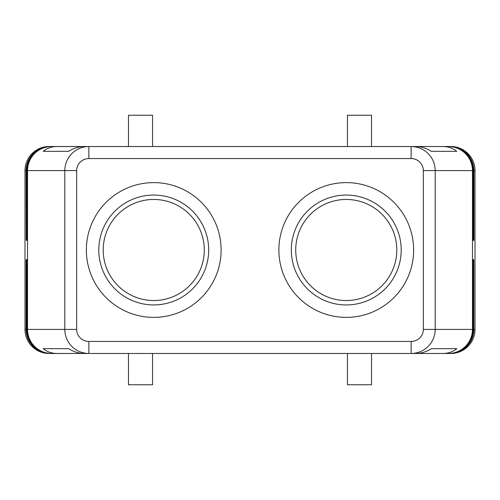 <?xml version="1.0" encoding="UTF-8"?>
<svg xmlns="http://www.w3.org/2000/svg" width="500" height="500" viewBox="0 0 500 500"><rect width="100%" height="100%" fill="white"/><g stroke="black" fill="none" stroke-linecap="round" stroke-linejoin="round"><path stroke-width="0.75" d="M451.106 146.575L451.269 146.588C457.131 147.088 462.206 149.419 466.494 153.575C471.056 158.275 473.406 163.95 473.537 170.588L475 170.588A24.069 24.062 0 0 0 450.931 146.525L449.825 146.525L450.938 146.55C457.075 146.912 462.375 149.256 466.838 153.575C471.406 158.294 473.756 163.962 473.881 170.588L473.881 240.375L473.769 170.588C473.669 163.981 471.319 158.312 466.712 153.575C462.319 149.288 457.062 146.95 450.938 146.556L451.106 146.569C457.106 147 462.294 149.338 466.669 153.575C471.231 158.281 473.581 163.956 473.713 170.588L473.713 240.375L473.6 170.588C473.469 163.95 471.119 158.281 466.55 153.575M27.075 259.625L27.075 329.412C27.169 336.019 29.519 341.688 34.125 346.425C38.519 350.712 43.781 353.05 49.906 353.444L51.55 353.475C44.956 353.369 39.294 351.019 34.556 346.425C29.975 341.688 27.625 336.012 27.519 329.412L27.519 170.588L64.806 170.588L64.806 329.412C64.912 336.012 67.263 341.688 71.856 346.425C76.6 351.019 82.269 353.369 88.869 353.475L411.131 353.475C417.731 353.369 423.4 351.019 428.144 346.425C432.738 341.688 435.087 336.012 435.194 329.412L423.344 329.412A12.219 12.031 0 0 1 411.131 341.444L88.869 341.444L88.869 353.475L49.906 353.45C43.762 353.088 38.462 350.744 34.006 346.425C29.431 341.706 27.088 336.037 26.956 329.412L26.956 259.625M448.45 353.475L415.794 353.475C421.219 353.425 426.388 351.819 431.306 348.663L456.763 348.663C452.962 351.819 448.356 353.425 442.95 353.475L448.45 353.475C455.044 353.369 460.706 351.019 465.444 346.425C470.025 341.688 472.375 336.012 472.481 329.412L472.481 170.588L472.944 170.588C472.8 163.925 470.45 158.256 465.887 153.575M451.269 146.6L448.45 146.525C455.044 146.631 460.706 148.981 465.444 153.575C470.025 158.312 472.375 163.988 472.481 170.588L435.194 170.588C435.087 163.988 432.738 158.312 428.144 153.575C423.4 148.981 417.731 146.631 411.131 146.525L411.131 158.556A12.219 12.031 0 0 1 423.344 170.588L423.344 329.412M448.45 146.525L442.95 146.525C448.356 146.575 452.962 148.181 456.763 151.337L431.306 151.337C426.388 148.181 421.219 146.575 415.794 146.525L88.869 146.525C82.269 146.631 76.6 148.981 71.856 153.575C67.263 158.312 64.912 163.988 64.806 170.588L76.656 170.588A12.219 12.031 180 0 1 88.869 158.556L88.869 146.525L84.206 146.525C78.781 146.575 73.612 148.181 68.694 151.337L43.238 151.337C47.038 148.181 51.644 146.575 57.05 146.525L51.55 146.525C44.956 146.631 39.294 148.981 34.556 153.575C29.975 158.312 27.625 163.988 27.519 170.588L27.075 170.588L27.075 240.375L26.956 170.588C27.088 163.962 29.431 158.294 34.006 153.575C38.462 149.256 43.762 146.912 49.906 146.55C43.775 146.95 38.519 149.288 34.125 153.575C29.525 158.306 27.169 163.981 27.075 170.588L26.906 240.375L26.788 170.588C26.919 163.962 29.269 158.294 33.837 153.575C38.294 149.256 43.594 146.912 49.737 146.55L49.062 146.556C42.938 146.95 37.681 149.288 33.288 153.575C28.681 158.306 26.331 163.981 26.231 170.588L26.231 240.375L26.119 170.588C26.244 163.962 28.594 158.294 33.163 153.575C37.625 149.256 42.925 146.912 49.062 146.55L50.175 146.525L49.069 146.525A24.069 24.062 180 0 0 25 170.588L26.288 170.588C26.412 163.962 28.763 158.294 33.331 153.575C37.794 149.256 43.094 146.912 49.231 146.55C43.106 146.95 37.844 149.288 33.456 153.575C28.85 158.306 26.5 163.981 26.4 170.588L26.4 240.375L26.456 170.588C26.581 163.962 28.931 158.294 33.5 153.575C37.962 149.256 43.263 146.912 49.4 146.55C43.275 146.95 38.013 149.288 33.625 153.575C29.019 158.306 26.669 163.981 26.569 170.588L26.569 240.375L26.619 170.588C26.75 163.962 29.1 158.294 33.669 153.575C38.131 149.256 43.431 146.912 49.569 146.55C43.444 146.95 38.181 149.288 33.788 153.575C29.188 158.306 26.837 163.981 26.738 170.588L26.738 240.375L26.906 170.588C27 163.981 29.356 158.306 33.956 153.575C38.35 149.288 43.612 146.95 49.737 146.556L88.869 146.525L50.844 146.525M442.95 353.475L411.131 353.475L411.131 341.444M51.55 353.475L57.05 353.475C51.644 353.425 47.038 351.819 43.238 348.663L68.694 348.663C73.612 351.819 78.781 353.425 84.206 353.475L57.05 353.475M450.931 146.525L448.988 146.525M451.438 146.631L451.438 146.619C457.163 147.181 462.125 149.5 466.325 153.575C470.881 158.269 473.231 163.944 473.369 170.588L473.369 240.375L473.275 170.588C473.131 163.938 470.781 158.269 466.219 153.575M451.606 146.662L451.606 146.65C457.194 147.269 462.038 149.581 466.156 153.575C470.712 158.262 473.056 163.938 473.194 170.588L473.194 240.375L473.106 170.588C472.969 163.931 470.613 158.262 466.05 153.575M451.775 146.7L451.775 146.688C457.219 147.363 461.956 149.662 465.988 153.575C470.538 158.256 472.881 163.931 473.025 170.588L473.025 240.375L472.944 170.588L473.438 170.588C473.3 163.944 470.95 158.275 466.381 153.575M51.55 146.525L51.013 146.525M466.838 346.425C462.375 350.744 457.075 353.088 450.938 353.45L449.825 353.475L450.931 353.475A24.069 24.062 0 0 0 475 329.412L473.881 329.412C473.756 336.037 471.406 341.706 466.838 346.425M26.231 259.625L26.231 329.412L25 329.412A24.069 24.062 180 0 0 49.069 353.475L50.175 353.475L49.062 353.45C42.925 353.088 37.625 350.744 33.163 346.425C28.594 341.706 26.244 336.037 26.119 329.412L26.119 259.625M466.669 346.425C462.294 350.662 457.106 353 451.106 353.431L450.938 353.444C457.025 353.05 462.281 350.712 466.712 346.425C471.287 341.712 473.638 336.037 473.769 329.412L473.769 259.625L473.713 329.412C473.581 336.044 471.231 341.719 466.669 346.425M26.4 259.625L26.231 329.412C26.331 336.019 28.681 341.688 33.288 346.425C37.681 350.712 42.938 353.05 49.062 353.444L49.231 353.45C43.094 353.088 37.794 350.744 33.331 346.425C28.763 341.706 26.412 336.037 26.288 329.412L26.288 259.625M466.494 346.425C462.206 350.581 457.131 352.912 451.269 353.413L451.106 353.425C457.056 352.962 462.2 350.631 466.55 346.425C471.119 341.719 473.469 336.05 473.6 329.412L473.6 259.625L473.537 329.412C473.406 336.05 471.056 341.725 466.494 346.425M26.569 259.625L26.4 329.412C26.5 336.019 28.85 341.688 33.456 346.425C37.85 350.712 43.106 353.05 49.231 353.444L49.4 353.45C43.263 353.088 37.962 350.744 33.5 346.425C28.931 341.706 26.581 336.037 26.456 329.412L26.456 259.625M466.325 346.425C462.125 350.5 457.163 352.819 451.438 353.381L451.269 353.4C457.081 352.875 462.119 350.55 466.381 346.425C470.95 341.725 473.3 336.056 473.438 329.412L473.438 259.625L473.369 329.412C473.231 336.056 470.881 341.731 466.325 346.425M26.738 259.625L26.569 329.412C26.669 336.019 29.019 341.688 33.625 346.425C38.019 350.712 43.275 353.05 49.4 353.444L49.569 353.45C43.431 353.088 38.131 350.744 33.669 346.425C29.1 341.706 26.75 336.037 26.619 329.412L26.619 259.625M466.156 346.425C462.038 350.419 457.194 352.731 451.606 353.35L451.438 353.369C457.113 352.788 462.038 350.469 466.219 346.425C470.781 341.731 473.131 336.062 473.275 329.412L473.275 259.625L473.194 329.412C473.056 336.062 470.712 341.737 466.156 346.425M26.906 259.625L26.738 329.412C26.837 336.019 29.188 341.688 33.788 346.425C38.188 350.712 43.444 353.05 49.569 353.444L49.737 353.45C43.594 353.088 38.294 350.744 33.837 346.425C29.269 341.706 26.919 336.037 26.788 329.412L26.788 259.625M451.775 353.3C457.175 352.6 461.875 350.306 465.887 346.425C470.45 341.744 472.8 336.075 472.944 329.412L472.944 259.625L473.025 329.412C472.881 336.069 470.538 341.744 465.988 346.425C461.956 350.337 457.219 352.638 451.775 353.312L451.775 353.312M448.988 353.475L451.606 353.338C457.144 352.694 461.956 350.387 466.05 346.425C470.613 341.737 472.969 336.069 473.106 329.412L473.106 259.625L473.194 329.412L435.194 329.412L435.194 170.588L423.344 170.588M88.869 341.444A12.219 12.031 180 0 1 76.656 329.412L26.906 329.412C27 336.019 29.356 341.688 33.956 346.425C38.35 350.712 43.612 353.05 49.737 353.444L50.481 353.475M347.463 353.475L347.463 384.756L371.525 384.756L371.525 353.475M128.475 353.475L128.475 384.756L152.537 384.756L152.537 353.475M347.463 146.525L347.463 115.244L371.525 115.244L371.525 146.525M128.475 146.525L128.475 115.244L152.537 115.244L152.537 146.525M396.794 250A50.538 50.538 0 0 0 346.256 199.462A50.538 50.538 0 0 0 295.725 250A50.538 50.538 0 0 0 346.256 300.538A50.538 50.538 0 0 0 396.794 250M204.275 250A50.538 50.538 0 0 0 153.744 199.462A50.538 50.538 0 0 0 103.206 250A50.538 50.538 0 0 0 153.744 300.538A50.538 50.538 0 0 0 204.275 250M413.638 250A67.381 67.381 0 0 0 346.256 182.619A67.381 67.381 0 0 0 278.875 250A67.381 67.381 0 0 0 346.256 317.381A67.381 67.381 0 0 0 413.638 250M401.194 250A54.938 54.938 0 0 1 346.256 304.938A54.938 54.938 0 0 1 291.319 250A54.938 54.938 0 0 1 346.256 195.062A54.938 54.938 0 0 1 401.194 250M221.125 250A67.381 67.381 0 0 1 153.744 317.381A67.381 67.381 0 0 1 86.363 250A67.381 67.381 0 0 1 153.744 182.619A67.381 67.381 0 0 1 221.125 250A67.381 67.381 0 0 1 153.744 317.381A67.381 67.381 0 0 1 86.363 250A67.381 67.381 0 0 1 153.744 182.619A67.381 67.381 0 0 1 221.125 250M98.806 250A54.938 54.938 0 0 1 153.744 195.062A54.938 54.938 0 0 1 208.681 250A54.938 54.938 0 0 1 153.744 304.938A54.938 54.938 0 0 1 98.806 250M456.763 348.663L431.306 348.663M68.694 348.663L43.238 348.663M475 170.588L475 329.412M473.537 170.588L473.438 240.375L473.537 170.588M50.65 353.475L50.312 353.475M88.869 353.475L51.013 353.475M450.931 353.475L411.131 353.475M50.819 353.475L49.069 353.475M25 329.412L25 170.588M50.312 146.525L57.05 146.525M411.131 146.525L442.95 146.525M50.175 146.525L88.869 146.525M43.238 151.337L68.694 151.337M431.306 151.337L456.763 151.337M76.656 329.412L76.656 170.588M88.869 158.556L411.131 158.556"/></g></svg>
